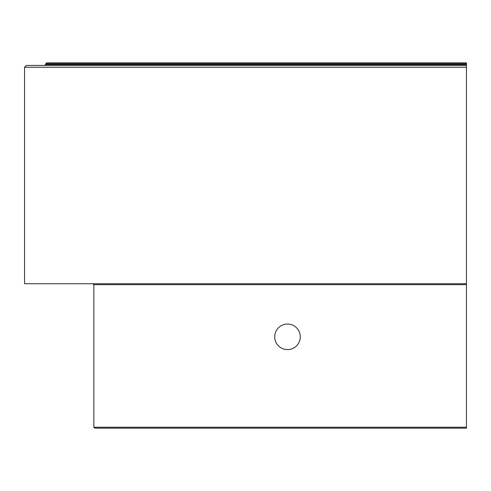 <?xml version="1.0" encoding="UTF-8"?>
<svg xmlns="http://www.w3.org/2000/svg" width="491" height="491" viewBox="0 0 491 491"><rect width="100%" height="100%" fill="white"/><g stroke="black" fill="none" stroke-linecap="round" stroke-linejoin="round"><path stroke-width="0.74" d="M274.715 336.826A12.784 12.784 0 0 0 287.499 349.61A12.784 12.784 0 0 0 300.283 336.826A12.784 12.784 0 0 0 287.499 324.048A12.784 12.784 0 0 0 274.715 336.826M44.816 65.426L46.645 62.866L466.45 62.866L466.45 65.426L26.379 65.426L24.55 67.255L24.55 283.749L466.45 283.749L466.45 428.134L94.763 428.134L93.849 427.219L93.849 284.657L92.934 283.749M466.45 65.426L466.45 283.749M93.849 427.219L466.45 427.219M93.849 284.657L466.45 284.657M24.55 67.255L466.45 67.255M45.731 64.511L466.45 64.511M45.731 63.781L466.45 63.781"/></g></svg>
